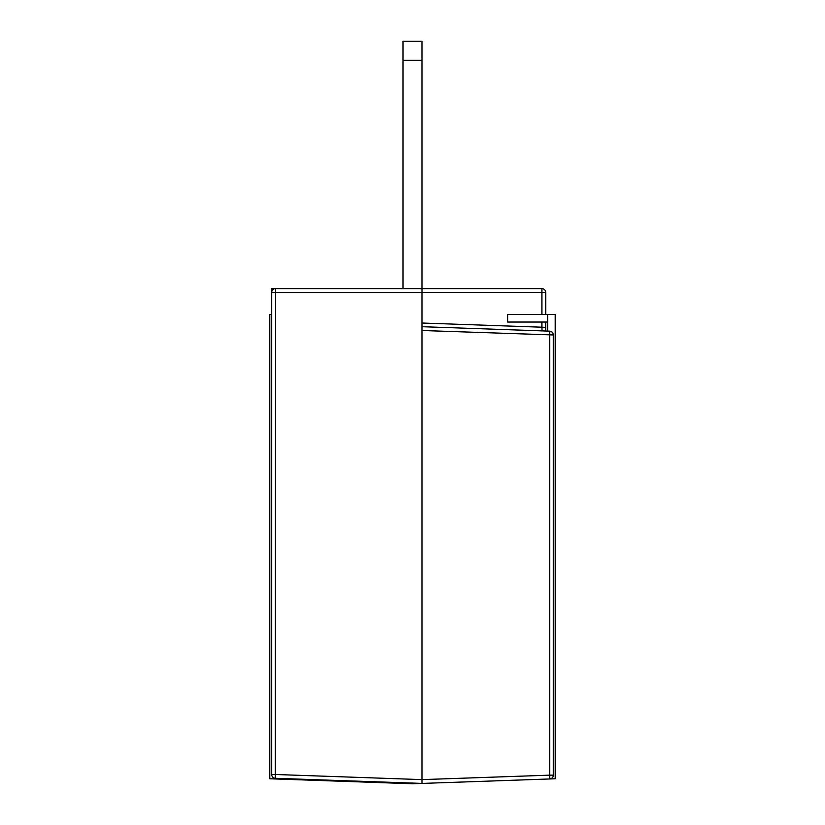 <?xml version="1.0" encoding="UTF-8"?>
<svg xmlns="http://www.w3.org/2000/svg" width="825" height="825" viewBox="0 0 825 825"><rect width="100%" height="100%" fill="white"/><g stroke="black" fill="none" stroke-linecap="round" stroke-linejoin="round"><path stroke-width="1.24" d="M547.614 322.049L507.653 322.049L507.653 314.438L555.225 314.438L555.225 778.769L412.5 783.75L269.775 778.769L269.775 314.438L271.683 314.438M541.901 322.049L541.901 327.205L545.707 327.339L545.707 331.021L547.614 331.083L547.614 314.438M545.707 327.339L545.707 322.049M545.707 314.438L545.707 292.442A3.805 3.805 0 0 0 541.901 288.637A3.805 3.805 0 0 1 545.707 292.442L541.901 292.308L541.901 314.438M271.683 774.489A3.805 3.805 0 0 0 275.354 778.295L275.354 774.489L271.683 774.489L271.683 288.637L402.982 288.637L402.982 41.25L422.018 41.25L422.018 292.442L422.018 288.637L275.488 288.637A3.805 3.805 0 0 0 271.683 292.442L271.683 288.637M275.354 778.295L422.018 783.42L422.018 779.615L422.018 783.42L549.646 778.965A3.805 3.805 0 0 0 553.317 775.16L553.317 334.96A3.805 3.805 0 0 0 549.646 331.155L422.018 326.7M553.317 775.16L549.646 775.16L549.646 778.965L422.018 783.42M422.018 323.029L541.901 327.205L542.035 330.887M422.018 292.308L541.901 292.308L541.901 288.637L422.018 288.637M549.646 331.155L549.646 775.16L422.018 779.615L422.018 292.442L271.683 292.442M422.018 779.615L275.354 774.489L275.488 288.637M422.018 330.505L553.317 334.96M422.018 60.277L402.982 60.277"/></g></svg>
